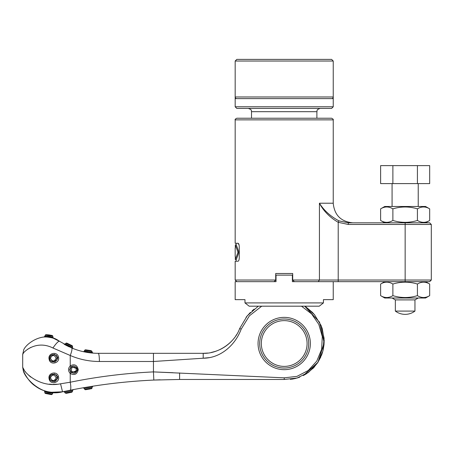 <?xml version="1.0" encoding="UTF-8"?>
<svg xmlns="http://www.w3.org/2000/svg" width="454" height="454" viewBox="0 0 454 454"><rect width="100%" height="100%" fill="white"/><g stroke="black" fill="none" stroke-linecap="round" stroke-linejoin="round"><path stroke-width="0.68" d="M333.236 106.786L331.602 108.421L236.806 108.421L235.172 106.786L333.236 106.786L333.236 98.614L236.806 98.614A1.634 1.634 0 0 1 235.172 96.98L235.172 61.023L333.236 61.023L333.236 98.614M235.172 61.023L236.806 59.389L331.602 59.389L333.236 61.023M235.172 98.614L235.172 96.98A1.634 1.634 0 0 0 236.806 98.614L235.172 98.614L235.172 106.786M333.236 96.98A1.634 1.634 0 0 1 331.602 98.614A1.634 1.634 0 0 0 333.236 96.98L235.172 96.98A1.634 1.634 0 0 0 236.806 98.614M331.602 118.227L236.806 118.227C235.371 118.954 234.826 119.498 235.172 119.862L333.236 119.862C333.582 119.498 333.037 118.954 331.602 118.227M236.806 281.667L235.172 280.033L275.703 280.033L274.068 281.667L275.703 280.033L275.703 273.495L292.705 273.495L292.705 280.033L294.34 281.667L292.705 280.033L319.429 280.033L318.254 281.667M338.866 220.837C330.376 216.235 323.895 210.361 319.429 203.216C323.503 211.014 329.769 217.375 338.213 222.307L348.32 224.463L431.3 224.463L429.666 222.829L348.32 222.829L338.866 220.837L338.213 222.307L338.213 280.033L319.429 280.033L319.429 203.216L333.236 203.216L333.236 119.862M348.32 222.829L348.32 224.463M431.3 280.033L338.213 280.033L338.213 281.667L429.666 281.667L431.3 280.033L431.3 224.463M235.172 280.033L235.172 261.237L237.975 261.237C238.702 261.09 239.133 260 239.264 257.968L239.264 246.528C239.133 244.496 238.702 243.406 237.975 243.259L239.071 244.865M237.975 243.259L235.172 243.259L235.172 119.862M235.303 259.603L236.284 259.603L238.952 252.248L236.284 244.893L235.303 244.893L237.975 252.248L235.303 259.603L235.303 256.334M235.303 248.162L235.303 244.893M238.952 252.248L237.975 252.248M333.236 281.667L333.236 299.646L323.43 299.646L323.43 302.914L319.258 306.183L323.43 302.914L244.978 302.914L249.15 306.183L244.978 302.914L244.978 299.646L235.172 299.646L235.172 281.667L276.032 281.667L276.032 275.13L292.376 275.13L292.376 281.667L338.213 281.667M249.15 306.183L319.258 306.183M310.354 343.513A26.15 26.15 0 0 1 284.204 369.664A26.15 26.15 0 0 1 258.054 343.513A26.15 26.15 0 0 1 284.204 317.363A26.15 26.15 0 0 1 310.354 343.513M84.331 388.408L86.05 388.113L84.331 388.408M86.862 387.977L88.814 387.654L86.862 387.977M89.801 387.489L92.009 387.143L89.801 387.489M84.762 389.367A0.982 0.982 -99.7 0 1 84.694 389.282A4.086 4.086 0 0 1 84.245 388.42L83.161 387.807L92.866 386.201A0.982 0.959 -98.9 0 0 92.06 387.131L92.917 386.195M85.8 389.674L85.67 389.697A0.982 0.982 -99.7 0 1 84.694 389.282L91.997 388.079A4.086 4.086 0 0 0 92.151 387.12L92.968 386.184M67.635 390.735L68.31 390.599L67.635 390.735M73.287 389.617L72.538 390.571L73.332 389.606L72.538 390.571L73.332 389.606L68.548 390.548L73.31 389.611A0.982 0.982 -100.9 0 0 72.538 390.571L64.684 392.154L72.538 390.571A4.086 4.086 0 0 1 72.424 391.53L71.596 392.273L66.216 393.357L71.596 392.273A0.982 0.959 -101.1 0 0 72.339 391.547L72.424 391.53M72.339 391.547L65.166 392.994A4.086 4.086 0 0 1 64.684 392.154A4.086 4.086 0 0 0 65.166 392.994A4.086 4.086 0 0 1 64.684 392.154L63.577 391.575A0.982 0.982 78.1 0 1 64.684 392.154L64.627 392.035M92.06 387.131L84.245 388.42A4.086 4.086 0 0 0 84.694 389.282A4.086 4.086 0 0 1 84.245 388.42L83.241 387.79M44.861 391.666L45.758 391.961L44.764 391.632L44.112 390.639L44.764 391.632L44.112 390.639L46.382 391.342M50.752 393.016L52.556 393.17L50.752 393.016M51.296 394.605L51.319 394.605A0.982 0.982 -83.6 0 0 52.244 394.174A4.086 4.086 0 0 0 52.726 393.181L53.572 392.5A0.982 0.953 -87 0 0 52.619 393.175C49.424 392.875 46.807 392.358 44.764 391.632L44.112 390.639M53.634 392.5L52.602 392.432M52.585 392.432L51.041 392.267M44.31 390.712L45.803 391.178M53.703 392.506L52.619 393.175M72.294 391.558L68.923 392.228M68.043 392.404L66.806 392.659M66.256 392.767L65.245 392.977M90.34 388.919L85.67 389.697L84.694 389.282A4.086 4.086 0 0 1 84.245 388.42L83.161 387.807L84.245 388.42M92.968 353.116L93.03 353.121A0.982 0.982 -85.6 0 1 92.741 353.047L92.485 352.894A0.982 0.982 -85.6 0 1 92.446 352.86L92.417 352.832A0.982 0.982 -85.6 0 1 92.344 352.747L92.139 352.219L91.158 352.139M83.144 351.629L93.042 353.121A0.982 0.982 -85.6 0 1 92.139 352.219L93.042 353.121L83.144 351.629A0.982 0.982 102.7 0 0 84.274 351.038L92.043 352.213M65.274 343.922L72.441 347.384A4.086 4.086 0 0 0 72.538 346.476L65.926 343.281A4.086 4.086 0 0 0 65.274 343.922M69.201 346.856L65.864 345.182M65.325 344.887L64.059 344.177M64.031 344.16L65.28 343.922L64.196 344.257M64.559 344.461L65.274 344.858M65.762 345.125L65.348 344.898M69.439 346.09L72.441 347.384L73.032 348.507L71.318 347.798M72.941 348.468L72.441 347.384M72.322 348.218L71.488 347.872M65.07 344.745L64.127 344.217M66.227 345.375L67.498 346.027M56.148 374.754L57.442 376.718M49.775 378.727L50.644 380.486L54.985 381.593L57.601 377.836L57.499 378.727M56.148 355.141L57.442 357.105M49.775 359.114L50.644 360.873L54.985 361.98L57.601 358.223L57.499 359.114M57.601 377.836L57.499 376.945L54.559 373.948L50.644 375.186A4.086 4.086 0 0 0 50.644 380.486M58.487 376.729C60.178 382.887 50.093 385.264 49.14 378.942C47.426 372.774 57.312 370.413 58.487 376.729L57.499 376.945M57.601 358.223L57.499 357.332L54.559 354.336L50.644 355.573A4.086 4.086 0 0 0 50.644 360.873M58.487 357.116C60.178 363.274 50.093 365.652 49.14 359.33C47.426 353.161 57.312 350.8 58.487 357.116L57.499 357.332M71.011 366.594L69.598 369.664L71.011 372.734L77.362 370.515L77.362 368.818L71.011 366.594L70.234 365.856C74.456 363.711 77.129 364.982 78.247 369.658C77.135 374.346 74.467 375.617 70.234 373.472L71.011 372.734M70.098 369.664C71.391 365.629 73.627 364.988 76.805 367.723L77.345 369.664C76.039 373.699 73.803 374.346 70.631 371.605L70.098 369.664M70.994 372.723L70.546 372.263M91.209 388.777A0.982 0.982 80.9 0 0 91.997 388.079A0.982 0.982 80.9 0 1 91.963 388.181A0.982 0.982 80.9 0 0 91.997 388.079L91.072 388.8M45.922 393.028L44.838 392.733A4.086 4.086 0 0 1 44.764 391.632M87.73 351.702L86.663 351.521L87.73 351.702M86.044 351.407L85.068 351.209L86.044 351.407M84.342 351.055L84.274 351.038A4.086 4.086 0 0 1 84.705 350.233L85.738 349.835L91.067 350.636L85.761 349.841A0.982 0.959 100.9 0 0 84.79 350.25L84.705 350.233A4.086 4.086 0 0 0 84.274 351.038L84.342 351.055M46.132 336.227L45.451 336.244L46.132 336.227M44.861 336.272L43.97 337.027L44.861 336.272A4.086 4.086 0 0 1 45.275 335.194A4.086 4.086 0 0 0 44.861 336.272L44.98 336.266C48.243 336.261 50.888 336.624 52.919 337.35A4.086 4.086 0 0 0 52.806 336.204L45.275 335.194L46.149 334.694A0.982 0.982 -88.8 0 0 45.275 335.194L46.212 334.694M84.79 350.25L91.963 351.322A4.086 4.086 0 0 1 92.139 352.219M54.781 374.402L52.006 374.402M50.814 375.203L49.798 377.183M54.781 354.79L52.006 354.79M50.814 355.59L49.798 357.57M49.741 377.836L49.741 377.836C49.52 373.04 57.272 373.046 57.108 377.836C57.272 382.626 49.52 382.631 49.741 377.836L50.434 377.836C52.324 381.491 54.23 381.491 56.165 377.836C54.23 374.187 52.324 374.187 50.434 377.836M49.741 358.223L49.741 358.223C49.52 353.428 57.272 353.433 57.108 358.223C57.272 363.013 49.52 363.018 49.741 358.223L50.434 358.223C52.324 361.878 54.23 361.878 56.165 358.223C54.23 354.574 52.324 354.574 50.434 358.223M76.176 368.188C72.759 366.077 71.204 367.059 71.494 371.139C74.91 373.25 76.471 372.269 76.176 368.188L76.805 367.723M51.319 394.605L45.531 393.482A0.982 0.982 105.6 0 1 44.838 392.733L52.244 394.174L51.279 394.605M71.471 345.369L70.444 344.904M70.359 344.87L68.412 343.922M68.35 343.894L67.697 343.559M67.26 343.332L66.993 343.19A0.982 0.982 -61.9 0 0 65.926 343.281M71.948 345.579A0.982 0.982 113.4 0 1 72.538 346.476L71.948 345.579L66.993 343.19M57.108 377.836L56.165 377.836M57.108 358.223L56.165 358.223M51.847 335.432L49.14 334.927L51.847 335.432L52.806 336.204A0.982 0.982 104.1 0 0 52.091 335.489L52.102 335.495M49.128 334.921L47.034 334.729L49.128 334.921M46.149 334.694L52.091 335.489M89.347 350.426L91.067 350.636A0.982 0.959 -83.8 0 1 91.089 350.641M52.919 337.35L53.578 338.315L52.806 337.311M85.67 389.697L86.998 389.47M88.269 389.26L88.865 389.157M89.495 389.055L89.892 388.993M66.216 393.357L67.674 393.062M69.57 392.676L71.596 392.273L69.57 392.676M69.598 346.164L71.391 346.952M261.72 306.183L249.422 315.797L241.182 329.144C235.637 344.234 221.393 358.166 203.193 358.223L153.452 361.492L99.415 361.492C99.341 356.566 98.966 353.842 98.291 353.32C89.001 353.291 80.131 351.504 71.675 347.951L59.451 341.277C43.062 328.963 23.642 345.721 23.517 350.806C23.727 345.579 43.13 329.019 59.451 341.277L53.436 338.27C55.326 338.451 45.417 336.335 44.117 337.021A0.982 0.948 86.6 0 0 44.98 336.266M53.379 338.253L51.915 337.81M51.591 337.725L50.774 337.532M47.823 337.078L46.172 336.981M45.735 336.976L44.827 336.987M52.023 361.662L56.688 359.931M52.023 381.275L56.688 379.544M51.319 392.301L53.544 392.494M44.106 390.639L44.571 390.798M69.683 372.899L70.234 373.472C67.981 370.935 67.981 368.398 70.234 365.856L70.234 355.482L52.959 348.014C35.628 339.229 22.291 352.928 22.7 354.37C22.274 352.957 35.594 339.223 52.959 348.014A8.172 1.555 124.5 0 1 59.451 341.277M23.557 350.721L22.7 354.37L23.262 353.518M27.535 349.296L31.054 347.293M71.675 347.951A8.172 1.6 112.8 0 1 70.234 355.482C79.541 359.466 89.268 361.469 99.415 361.492M70.234 373.472L70.234 382.223L60.547 383.8C38.397 388.38 22.677 370.793 22.7 367.326C22.643 370.714 38.306 388.391 60.547 383.8L70.234 382.223A8.172 1.697 78.8 0 1 70.098 390.236L62.533 391.796C51.756 393.544 42.608 391.581 35.083 385.894C28.25 381.508 23.585 371.837 23.211 370.169C24.005 377.041 41.462 397.596 62.533 391.796L51.075 392.273M57.176 384.226L52.738 384.362M51.745 384.328L49.321 384.146M30.866 377.143L28.857 375.492M25.435 371.798L25.049 371.281M24.261 370.129L22.7 367.326L23.222 370.197M49.225 359.659L49.594 360.607M49.225 379.272L49.594 380.219M73.332 389.606L68.526 390.554L73.332 389.606M68.372 390.582L67.567 390.746L68.372 390.582M66.721 390.922L65.824 391.104L66.721 390.922M65.881 391.093L70.098 390.236C97.428 384.788 125.338 381.394 153.827 380.06L153.452 371.9L284.261 377.836L296.95 376.377L308.238 370.515L316.79 361.095L321.636 349.325L322.3 336.618L318.804 324.377L311.592 313.89L301.467 306.183M70.234 382.223C97.4 376.695 125.139 373.25 153.452 371.9L173.031 372.711M98.291 353.32L203.193 353.32C218.198 353.921 234.695 342.708 239.661 328.543L247.226 315.842L258.02 306.427M303.312 375.554L317.959 362.292L324.15 342.804L319.537 322.187L304.708 306.183L314.463 314.645L321.16 325.677L324.094 338.253L322.879 351.112L317.567 362.888L308.663 372.24L297.12 378.034L284.204 379.47L179.602 379.47L153.827 380.06M154.008 380.055L160.211 379.805M215.406 351.373L210.974 352.542L215.406 351.373M207.722 353.059L203.193 353.32L207.722 353.059M219.815 349.625A39.226 39.226 0 0 0 229.599 343.105M229.798 342.923A39.226 39.226 0 0 0 232.817 339.808M236.806 334.32L235.643 336.136M234.389 337.878L233.952 338.44M231.892 340.835L229.883 342.844M227.976 344.501L225.19 346.572M222.295 348.36L221.132 348.978M217.409 350.653L215.071 351.481M254.166 309.129L252.095 310.842M246.068 317.278L250.341 312.471L246.051 317.301M258.003 306.439L258.411 306.183M203.193 353.32L203.193 358.223L209.737 357.593M304.708 306.183L305.951 306.995M312.085 312.057L314.787 315.031M320.893 325.041L322.289 328.787L324.184 340.324M324.179 340.262L324.003 344.847M322.646 351.964L321.392 355.635M317.777 362.57L312.812 368.665M306.705 373.602L303.289 375.566M299.657 377.178L296.7 378.154M295.923 378.369L292.087 379.152M290.418 379.368L297.869 377.802M307.511 373.063L314.48 366.894M317.732 362.644L321.006 356.572M323.112 350.193L324.031 344.569M312.488 312.466L306.109 307.103M292.138 379.147L295.622 378.443M296.848 378.114L299.731 377.143M284.204 379.47L284.261 377.836M261.322 343.513A22.882 22.882 0 0 0 284.204 366.395A22.882 22.882 0 0 0 307.086 343.513A22.882 22.882 0 0 0 284.204 320.632A22.882 22.882 0 0 0 261.322 343.513M308.72 343.513A24.516 24.516 0 0 1 284.204 368.029A24.516 24.516 0 0 1 259.688 343.513A24.516 24.516 0 0 1 284.204 318.997A24.516 24.516 0 0 1 308.72 343.513M273.143 321.636L271.299 322.669M273.143 365.391L271.361 364.397M295.276 365.385L297.052 364.392M295.265 321.636L297.279 322.777M392.074 298.011L395.343 299.901L395.343 311.086L414.956 311.086L414.956 299.901L418.225 298.011M392.074 206.485L392.074 183.603M418.225 206.485L418.225 183.603M417.419 183.603L429.683 183.603L429.683 165.625L417.419 165.625L417.419 183.603L380.617 183.603L380.617 165.625L392.88 165.625L392.88 183.603M392.88 165.625L417.419 165.625M395.343 299.901L414.956 299.901M392.88 295.645C388.783 298.136 384.697 298.136 380.617 295.645L384.72 298.011L425.58 298.011L429.683 295.645C425.602 298.136 421.516 298.136 417.419 295.645C409.264 298.136 401.086 298.136 392.88 295.645L392.88 284.039C388.806 281.542 384.714 281.542 380.617 284.039L384.72 281.667M392.88 284.039C401.086 281.548 409.264 281.548 417.419 284.039C421.494 281.542 425.585 281.542 429.683 284.039L425.58 281.667M417.419 295.645L417.419 284.039M380.617 295.645L380.617 284.039M429.683 295.645L429.683 284.039M425.58 222.829L429.683 220.462C425.602 222.954 421.516 222.954 417.419 220.462C409.264 222.954 401.086 222.954 392.88 220.462L392.88 208.857C388.806 206.36 384.714 206.36 380.617 208.857L384.72 206.485L425.58 206.485L429.683 208.857C425.585 206.36 421.494 206.36 417.419 208.857C409.264 206.366 401.086 206.366 392.88 208.857M384.72 222.829L380.617 220.462C384.697 222.954 388.783 222.954 392.88 220.462M417.419 220.462L417.419 208.857M380.617 220.462L380.617 208.857M429.683 220.462L429.683 208.857M316.892 118.227L316.892 111.69L251.516 111.69C250.886 110.708 252.702 109.964 248.247 108.421M405.15 222.829L405.15 281.667M69.411 346.952L69.558 346.147M49.14 378.942L49.77 378.744M49.14 359.33L49.77 359.131M71.494 371.139L70.631 371.605M60.547 383.8L62.533 391.796M153.452 353.32L153.452 371.9M179.602 379.47L179.602 372.933M239.661 328.543L241.182 329.144M251.516 118.227L251.516 111.69M316.892 111.69C317.522 110.708 315.706 109.964 320.161 108.421M333.236 203.216C334.399 215.128 340.937 221.666 352.849 222.829M236.154 261.237L236.154 259.603M236.154 244.893L236.154 243.259M235.172 256.334L235.172 248.162M49.781 376.939L50.025 376.184M49.781 357.326L50.025 356.572M77.367 370.504A4.086 4.086 0 0 0 77.367 368.824M65.166 392.994L66.199 393.363M91.963 351.322L91.067 350.636M22.7 354.37L22.7 367.326M395.343 311.086A16.344 16.344 0 0 0 414.956 311.086"/></g></svg>
